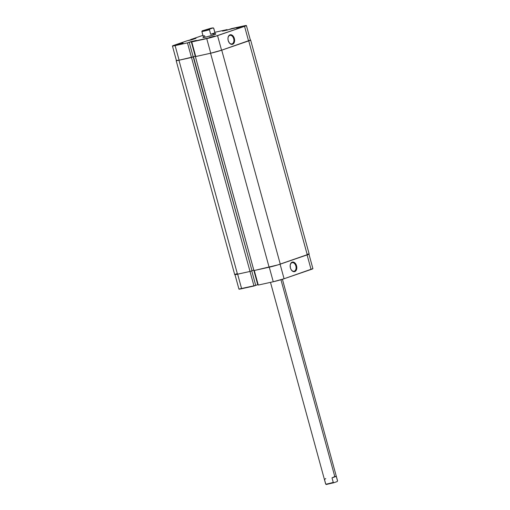 <?xml version="1.0" encoding="UTF-8"?>
<svg xmlns="http://www.w3.org/2000/svg" width="510" height="510" viewBox="0 0 510 510"><rect width="100%" height="100%" fill="white"/><g stroke="black" fill="none" stroke-linecap="round" stroke-linejoin="round"><path stroke-width="0.76" d="M291.949 262.72A4.392 2.901 77.5 0 0 290.184 265.327A4.392 2.901 -102.5 0 1 291.949 262.72A4.392 2.901 -102.5 0 1 292.153 262.663A4.392 2.901 -102.5 0 1 295.902 266.169A4.392 2.901 -102.5 0 1 294.264 271.186L294.774 271.594A4.909 3.238 -102.5 0 1 291.21 269.771A4.909 3.238 -102.5 0 1 290.196 265.194A4.909 3.238 -102.5 0 1 292.185 262.14L291.949 262.72L292.185 262.14L291.108 262.905L290.209 265.123L290.407 267.928L291.133 269.656A4.392 2.901 77.5 0 0 294.264 271.186A4.392 2.901 -102.5 0 1 294.053 271.243A4.392 2.901 -102.5 0 1 291.14 269.656L292.848 271.39L294.774 271.594L295.851 270.835L296.756 268.617L296.559 265.812L295.322 263.364L294.117 262.35L292.185 262.14A4.909 3.238 -102.5 0 1 296.559 265.812A4.909 3.238 -102.5 0 1 294.774 271.594L293.837 271.282L294.264 271.186A4.392 2.901 77.5 0 0 295.857 266.01A4.392 2.901 77.5 0 0 291.949 262.72M308.926 254.088L312.91 268.668A7.956 0.446 -15.3 0 1 311.074 269.478L307.09 254.917L311.074 269.478L284.07 278.753A7.956 0.446 -15.3 0 1 273.252 281.749L258.27 285.065L254.292 270.504L258.27 285.065L273.252 281.749L269.274 267.195L273.252 281.749L284.07 278.753L312.891 268.642M238.999 289.049L255.72 285.415L251.736 270.855L255.72 285.415L253.98 286.008L250.002 271.454L253.98 286.008L241.638 288.736L237.654 274.182L241.638 288.736A7.956 0.446 -15.3 0 1 238.948 289.125L234.957 274.546M255.708 285.37L258.143 284.58L257.748 284.669L253.763 270.109L257.748 284.669L255.708 285.37M284.07 278.753L280.092 264.193L284.07 278.753M250.633 40.048A8.211 0.465 164.7 0 1 248.74 40.889L250.34 40.009A8.211 0.465 164.7 0 1 250.633 40.048L309.168 254.018L277.848 264.907L253.935 270.58L269.108 267.227A8.211 0.465 -15.3 0 0 280.27 264.135L221.735 50.165L248.74 40.889L307.275 254.853L280.27 264.135L221.735 50.165A8.211 0.465 164.7 0 1 210.573 53.257L195.4 56.61L195.744 56.495L195.4 56.61L253.935 270.58L195.4 56.61L210.573 53.257L269.108 267.227L210.573 53.257L220.62 50.535L248.74 40.889L307.275 254.853A8.211 0.465 -15.3 0 0 309.168 254.018L307.473 254.197M176.173 60.645L234.708 274.616A8.211 0.465 -15.3 0 0 237.488 274.214L178.953 60.244A8.211 0.465 164.7 0 1 176.173 60.645A8.211 0.465 164.7 0 1 176.39 60.467M236.608 273.781L234.766 274.539L235.575 274.59L250.021 271.447L191.486 57.477L178.953 60.244L237.488 274.214L250.021 271.447L191.486 57.477L193.481 56.788L252.016 270.759L250.021 271.447L252.016 270.759L189.204 42.292L187.47 42.885L191.46 57.464L179.112 60.193L175.121 45.613L187.47 42.885L172.456 46.021L187.068 40.794L195.98 38.333L190.734 39.538L202.929 35.375M193.188 56.839L195.253 56.132L253.789 270.102L252.004 270.714L253.801 270.096L195.253 56.132L195.623 56.049L193.182 56.82M176.562 60.384L177.875 60.473L193.194 56.865L189.204 42.292L188.789 42.381L187.47 42.885L191.46 57.464L179.112 60.193L175.121 45.613A7.956 0.446 164.7 0 1 172.437 46.002A7.956 0.446 164.7 0 1 174.273 45.192L187.068 40.794L191.607 39.837L195.98 38.333L193.118 38.964L193.207 39.289L193.118 38.964L192.85 39.41L192.761 39.085L190.734 39.538L201.278 35.917M236.468 28.139L241.695 26.839L236.468 28.139M209.47 37.415L214.691 36.114L209.47 37.415M177.85 44.402L183.071 43.101L177.85 44.402M232.076 43.873A4.392 2.901 77.5 0 0 233.676 38.696A4.392 2.901 77.5 0 0 229.761 35.407L230.004 34.833A4.909 3.238 -102.5 0 1 234.37 38.499A4.909 3.238 -102.5 0 1 232.592 44.287L231.655 43.968L232.076 43.873A4.392 2.901 -102.5 0 1 231.865 43.93A4.392 2.901 -102.5 0 1 228.952 42.349A4.392 2.901 77.5 0 0 232.076 43.873L232.592 44.287L233.669 43.522L234.632 40.392L234.058 37.6L232.554 35.471L230.628 34.712L229.43 35.126L228.206 36.962L227.957 38.722L228.219 40.615L229.455 43.063L231.31 44.332L232.592 44.287A4.909 3.238 -102.5 0 1 229.022 42.464A4.909 3.238 -102.5 0 1 228.008 37.88A4.909 3.238 -102.5 0 1 230.004 34.833L229.761 35.407A4.392 2.901 -102.5 0 1 229.972 35.349A4.392 2.901 -102.5 0 1 233.714 38.856A4.392 2.901 -102.5 0 1 232.076 43.873M215.316 34.004A6.668 0.376 164.7 0 1 215.845 34.036A6.668 0.376 164.7 0 1 214.308 34.686L215.806 34.074L215.15 34.03M190.855 40.003L190.734 39.538L190.855 40.003M246.4 25.538L250.391 40.118A7.956 0.446 -15.3 0 1 248.548 40.928L244.564 26.348L248.548 40.928L221.55 50.203L217.56 35.623L244.564 26.348A7.956 0.446 164.7 0 0 246.4 25.538A7.956 0.446 164.7 0 0 243.71 25.927L231.362 28.656L227.6 30.001L222.481 31.129L227.071 29.605L214.85 32.302L227.071 29.605L222.481 31.129L244.755 25.71L246.375 25.519L245.425 26.042L213.811 36.796L188.789 42.381L191.237 41.539L195.222 56.119L191.237 41.539L196.356 40.411L191.76 41.935L206.741 38.626L210.732 53.206L221.55 50.203L250.365 40.092M176.473 60.499L179.112 60.193A7.956 0.446 -15.3 0 1 176.422 60.575L172.437 46.002M195.751 56.514L210.732 53.206L195.751 56.514L191.76 41.935L195.751 56.514M203.802 37.109L203.222 37.561L206.276 36.969L214.308 34.686A6.668 0.376 164.7 0 1 207.411 36.688A6.668 0.376 164.7 0 1 202.999 37.549A6.668 0.376 164.7 0 1 203.439 37.255M227.071 29.605L227.205 30.084L227.071 29.605M227.995 38.014A4.392 2.901 -102.5 0 1 229.761 35.407A4.392 2.901 77.5 0 0 227.995 38.014M206.741 38.626L210.732 53.206A7.956 0.446 -15.3 0 0 221.55 50.203L217.56 35.623A7.956 0.446 164.7 0 1 206.741 38.626M209.591 28.681L204.695 30.166L209.591 28.681M213.665 33.781L213.945 34.814L213.665 33.781L210.668 34.285L209.425 29.739A6.158 0.344 164.7 0 1 201.858 31.467A6.158 0.344 164.7 0 1 201.896 31.403A6.158 0.344 -15.3 0 0 201.858 31.441A6.158 0.344 -15.3 0 0 209.425 29.739L210.668 34.285L214.933 32.825L213.665 33.781L214.933 32.825L213.69 28.273L214.933 32.825L210.668 34.285L213.665 33.781M213.091 27.84L213.722 28.197A6.158 0.344 164.7 0 1 213.69 28.273L212.899 28.005L202.215 30.836L211.197 28.133L213.059 27.916L209.954 29.019L209.425 29.739L209.954 29.019L202.221 30.817L213.091 27.84L213.69 28.273A6.158 0.344 -15.3 0 0 213.722 28.197L215.392 34.285M205.033 37.249L204.631 35.783L203.139 35.949M326.521 484.321L333.33 482.874L334.05 482.658L333.259 482.39A6.158 0.344 164.7 0 1 325.699 484.13A6.158 0.344 -15.3 0 0 333.259 482.39L332.016 477.844L334.789 476.55L280.946 279.735L334.789 476.55L336.281 476.378L337.524 480.924A6.158 0.344 -15.3 0 0 337.563 480.866L282.419 279.289M336.995 481.644L334.05 482.658L336.995 481.644L337.524 480.924L336.995 481.644M270.491 282.361L325.686 484.111L326.33 484.487L334.05 482.658L333.259 482.39L332.016 477.844L336.281 476.378L337.524 480.924A6.158 0.344 164.7 0 0 337.563 480.885L337.199 481.51M325.756 478.546L324.487 479.508L325.731 484.054A6.158 0.344 164.7 0 0 325.699 484.13M336.281 476.378L334.789 476.55L332.016 477.844L336.281 476.378M201.858 31.467L203.516 37.536M202.221 30.817L201.858 31.441"/></g></svg>

